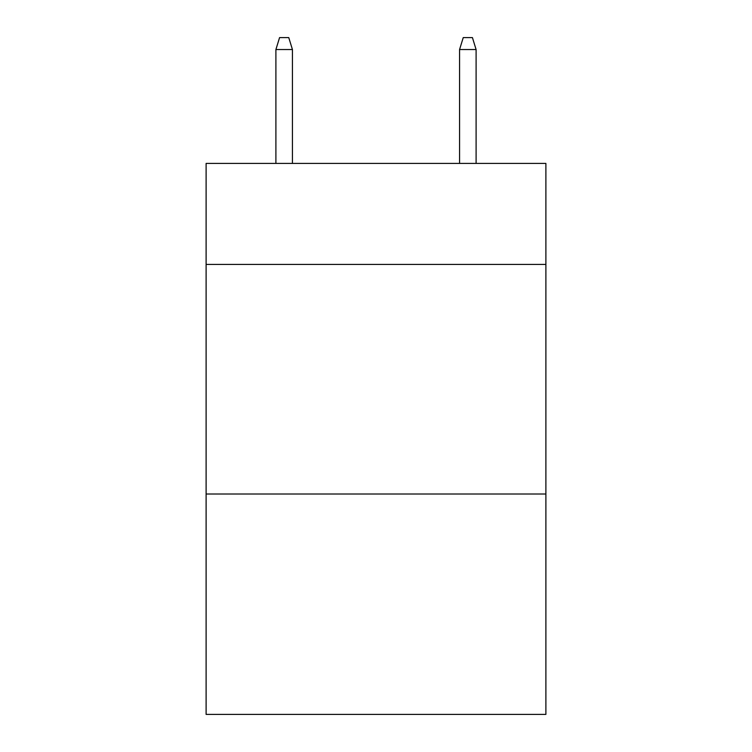 <?xml version="1.0" encoding="UTF-8"?>
<svg xmlns="http://www.w3.org/2000/svg" width="752" height="752" viewBox="0 0 752 752"><rect width="100%" height="100%" fill="white"/><g stroke="black" fill="none" stroke-linecap="round" stroke-linejoin="round"><path stroke-width="1.13" d="M545.886 264.422L545.886 163.41L206.114 163.41L206.114 264.422L545.886 264.422L545.886 714.4L206.114 714.4L206.114 264.422M545.886 494.008L206.114 494.008M292.434 163.41L292.434 49.538L275.899 49.538L275.899 163.41M275.899 49.538L279.575 37.6L288.759 37.6L292.434 49.538M459.566 49.538L463.241 37.6L472.425 37.6L476.101 49.538L459.566 49.538L459.566 163.41M476.101 49.538L476.101 163.41"/></g></svg>
